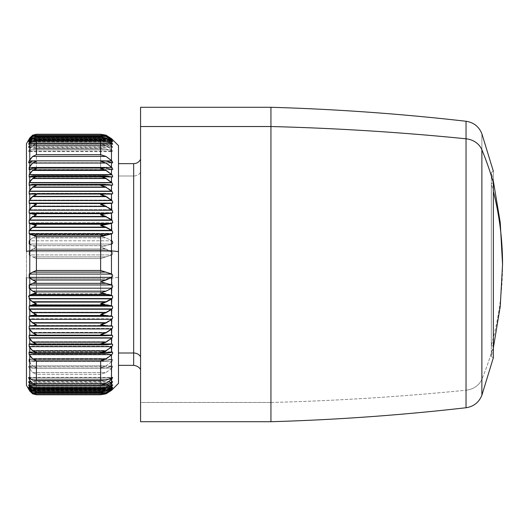 <?xml version="1.0" encoding="UTF-8"?>
<svg xmlns="http://www.w3.org/2000/svg" width="529" height="529" viewBox="0 0 529 529"><rect width="100%" height="100%" fill="white"/><g stroke="black" fill="none" stroke-linecap="round" stroke-linejoin="round"><path stroke-width="0.4" stroke-dasharray="2.65 1.98" d="M502.55 264.5A382.308 335.512 0 0 1 491.309 345.265L491.309 183.735A382.308 335.512 0 0 1 493.352 191.346A382.308 335.512 180 0 0 491.309 183.735L491.309 345.265A382.308 335.512 180 0 0 502.55 264.5M493.352 171.29L493.352 346.303L491.309 345.265L491.309 172.467L491.309 183.735L493.352 182.697L491.309 183.735L491.309 356.533L491.309 345.265L493.352 346.303L493.352 357.71L493.352 346.303A383.459 336.517 0 0 1 481.879 379.227L481.879 395.229L481.879 379.227A383.459 336.517 180 0 0 493.352 346.303L493.352 171.29L491.309 172.467L493.352 181.143M481.879 133.771L481.879 379.227L481.879 133.771M466.036 121.26L466.036 390.204A19.176 16.829 180 0 0 481.879 379.227A19.176 16.829 0 0 1 466.036 390.204L466.036 407.74L466.036 390.204C401.207 396.724 336.173 400.81 270.941 402.47L270.941 421.719L270.941 402.47C336.173 400.81 401.207 396.724 466.036 390.204L466.036 121.26M270.941 107.281L270.941 402.47L270.941 107.281M140.562 107.281L140.562 402.47L270.941 402.47L140.562 402.47L140.562 421.719M140.562 402.47L140.562 126.53M140.562 356.804L140.562 172.196A7.67 6.732 180 0 1 133.665 175.998L133.665 163.653L133.665 175.998L118.483 175.998L118.483 353.002L118.483 175.998L133.665 175.998L133.665 365.347L133.665 175.998A7.67 6.732 0 0 0 140.562 172.196L140.562 356.804M36.415 367.761L33.995 368.158L104.068 368.158L100.622 367.761L106.005 365.956L32.672 365.956L36.415 367.761L32.672 365.956L29.769 362.682L29.769 366.69L32.672 367.999L36.415 367.761M112.327 366.075L111.804 366.233C112.981 365.909 112.981 366.537 111.804 368.111L111.467 385.529L111.467 368.501L106.005 372.568L100.622 374.301L100.622 388.755L106.005 388.326L111.804 385.264L29.201 385.264L29.769 386.051L29.201 385.264L111.804 385.264L106.005 388.326L32.672 388.326L29.769 386.051L29.769 369.268L29.769 386.051L32.672 388.326L35.251 388.848L32.672 388.326L106.005 388.326L102.262 388.848L36.415 388.755L36.415 374.301L36.415 388.755L100.622 388.755L100.622 374.301L36.415 374.301L32.672 372.568L36.415 374.301L100.622 374.301L106.005 372.568L32.672 372.568L29.201 368.111L32.672 372.568L106.005 372.568L111.804 368.111L29.201 368.111C28.506 366.518 28.506 365.889 29.201 366.233C28.506 365.889 28.506 366.518 29.201 368.111L111.804 368.111C112.981 366.537 112.981 365.909 111.804 366.233L106.005 367.999L32.672 367.999L29.201 366.233L111.804 366.233L28.864 366.075L112.379 366.075M118.483 383.373L118.483 277.388L111.467 278.148L111.467 295.03L111.804 295.142C112.981 295.896 112.981 296.948 111.804 298.303L111.467 298.581L111.467 305.557L111.804 305.636C112.981 306.265 112.981 307.289 111.804 308.711L111.467 309.015L111.467 315.773L111.804 315.82C112.981 316.316 112.981 317.307 111.804 318.782L111.467 319.106L111.467 325.599L111.804 325.613C112.981 325.976 112.981 326.915 111.804 328.443L111.467 328.787L111.467 334.956L111.804 334.936C112.981 335.161 112.981 336.054 111.804 337.614L111.467 337.971L111.467 343.784L111.804 343.724C112.981 343.817 112.981 344.65 111.804 346.231L111.467 346.601L111.467 352.003L111.804 351.911C112.981 351.864 112.981 352.631 111.804 354.232L111.467 354.609L111.467 359.555L111.804 359.436C112.981 359.244 112.981 359.945 111.804 361.538L111.467 361.929L111.467 366.385L111.804 366.233M111.804 385.264C112.981 384.418 112.981 384.702 111.804 386.117L111.467 386.487L111.467 388.088L111.804 387.797C112.981 386.838 112.981 387.03 111.804 388.372L111.467 388.736L111.467 389.701L111.804 389.39L111.467 390.369L111.804 390.032C112.981 388.875 112.981 388.875 111.804 390.045L111.467 390.369L111.804 389.681C112.981 388.425 112.981 388.326 111.804 389.39L111.467 389.701L111.804 388.372C112.981 387.03 112.981 386.838 111.804 387.797L111.467 388.088L111.804 386.117C112.981 384.702 112.981 384.418 111.804 385.264L112.644 384.742M111.804 389.721L29.201 389.443L111.804 389.443M111.804 388.458C112.981 387.122 112.981 386.937 111.804 387.902L29.201 387.902L111.804 387.902M111.804 386.249C112.981 384.848 112.981 384.57 111.804 385.416L29.201 385.416L111.804 385.416M111.804 383.122L112.611 381.588L28.731 381.588M111.804 379.081C112.981 377.567 112.981 377.111 111.804 377.706L29.201 377.706L111.804 377.706M111.804 354.622C112.981 353.028 112.981 352.254 111.804 352.314L29.201 352.314L111.804 352.314M111.467 361.929L106.005 365.956L100.622 367.761L106.005 367.999L111.467 366.385L111.804 361.538L29.201 361.538L32.672 365.956L106.005 365.956L111.467 361.929M29.201 366.233L29.769 366.69L29.769 362.682L29.201 361.538L111.804 361.538C112.981 359.945 112.981 359.244 111.804 359.436L28.93 359.336L112.274 359.336M112.227 359.336L106.005 360.838L32.672 360.838L29.201 359.436L111.804 359.436M36.415 360.428L33.691 360.937L104.504 360.937L100.622 360.428L106.005 358.569L32.672 358.569L36.415 360.428L32.672 358.569L29.769 355.349L29.769 359.799L32.672 360.838L36.415 360.428M106.005 358.569L111.804 354.232L29.201 354.232L32.672 358.569L106.005 358.569L100.622 360.428L106.005 360.838L111.467 359.555L111.467 354.609L106.005 358.569M106.005 388.491L32.672 388.491L106.005 388.491M106.005 391.248L32.672 391.248L106.005 391.248M106.005 393.034L32.672 393.034L106.005 393.034M29.201 387.797C28.506 386.818 28.506 387.01 29.201 388.372C28.506 387.01 28.506 386.818 29.201 387.797L29.769 388.656L29.201 386.117L111.804 386.117L29.201 386.117C28.506 384.682 28.506 384.398 29.201 385.264C28.506 384.398 28.506 384.682 29.201 386.117L32.672 390.395L36.415 391.724L35.582 391.771L32.672 391.129L106.005 391.129L101.799 391.771L100.622 391.724L106.005 390.395L32.672 390.395L29.769 387.221L29.769 388.656L32.672 391.129L36.415 391.724L32.672 390.395L106.005 390.395L111.467 386.487L106.005 390.395L100.622 391.724L106.005 391.129L111.467 388.088L106.005 391.129L32.672 391.129L29.201 387.797L111.804 387.797L29.201 387.797C28.506 386.818 28.506 387.01 29.201 388.372L111.804 388.372C112.981 387.03 112.981 386.838 111.804 387.797M36.415 393.721L32.672 392.968L36.415 393.721L32.672 392.525L35.906 393.741L101.337 393.741L106.005 392.525L32.672 392.525L29.769 389.443L29.769 390.316L32.672 392.968L106.005 392.968L101.337 393.741M36.415 394.74L32.672 393.675L36.415 394.74L100.867 394.74L106.005 393.675L32.672 393.675L29.769 390.719L32.672 393.834L106.005 393.834L100.622 394.74L106.005 393.834L32.672 393.847L36.415 394.74L32.672 393.834L29.201 390.032L111.804 390.045C112.981 388.875 112.981 388.875 111.804 390.032L29.201 390.045C28.506 388.848 28.506 388.848 29.201 390.045C28.506 388.848 28.506 388.848 29.201 390.032L32.672 393.675L106.005 393.675L111.467 390.032L106.005 393.675L100.622 394.74M34.676 393.708L103.082 393.708L34.676 393.708M106.005 380.172L32.672 380.172L106.005 380.172M106.005 353.359L32.672 353.359L106.005 353.359M106.005 344.822L32.672 344.822L106.005 344.822M33.076 335.677L105.41 335.677M28.672 296.729L29.769 299.136L32.672 301.537L36.415 303.428L32.672 304.73L106.005 304.73L100.622 303.428L106.005 301.537L32.672 301.537L29.769 299.136L29.769 305.405L36.415 303.428L32.672 301.537L106.005 301.537L111.804 298.303C112.981 296.948 112.981 295.896 111.804 295.142L111.467 295.03L111.467 278.148A15.341 1.66 0 0 1 100.622 278.638L100.622 258.522L36.415 258.522L36.415 278.638A7.67 0.833 0 0 1 29.769 278.221L29.769 294.812L36.415 292.431L36.415 278.638L100.622 278.638L36.415 278.638L36.415 292.431L32.672 293.859L106.005 293.859L100.622 292.431L36.415 292.431L100.622 292.431L100.622 278.638L100.622 292.431L111.467 295.03L106.005 293.859L32.672 293.859L29.201 295.142L111.804 295.142L29.201 295.142L29.769 294.812L29.769 278.221A7.67 0.833 180 0 0 36.415 278.638L36.415 258.522L100.622 258.522L106.005 256.896L32.672 256.896L36.415 258.522L29.769 255.421L29.769 278.221L26.45 277.593L26.45 144.424L26.45 251.407M32.672 312.196L36.415 314.127L32.672 315.297L106.005 315.297L100.622 314.127L106.005 312.196L32.672 312.196L29.769 309.61L29.769 315.687L36.415 314.127L32.672 312.196L106.005 312.196L111.804 308.711C112.981 307.289 112.981 306.265 111.804 305.636L111.467 305.557L111.467 298.581L106.005 301.537L100.622 303.428L111.467 305.557L106.005 304.73L32.672 304.73L29.201 305.636L111.804 305.636L29.201 305.636L29.201 308.711L111.804 308.711L29.201 308.711L32.672 312.196M36.415 352.367L32.672 350.462L29.769 347.328L29.769 352.182L32.672 352.942L36.415 352.367L33.4 352.995L104.927 352.995L100.622 352.367L106.005 350.462L32.672 350.462L36.415 352.367M36.415 343.638L32.672 341.708L29.769 338.672L29.769 343.89L32.672 344.372L36.415 343.638L32.672 344.372L106.005 344.372L100.622 343.638L106.005 341.708L32.672 341.708L36.415 343.638M36.415 334.308L32.672 332.364L29.769 329.455L29.769 335.002L32.672 335.194L36.415 334.308L32.672 335.194L111.804 334.936L106.005 335.194L100.622 334.308L106.005 332.364L32.672 332.364L36.415 334.308M105.344 344.392L32.672 344.372L29.201 343.724L111.467 343.784L111.804 337.614L29.201 337.614L29.201 334.936L29.201 337.614L111.804 337.614C112.981 336.054 112.981 335.161 111.804 334.936L29.201 334.936L29.769 335.002L29.769 329.455L29.201 328.443L32.672 332.364L106.005 332.364L111.467 328.787L106.005 332.364L100.622 334.308L106.005 335.194L111.467 334.956L111.804 328.443L29.201 328.443L29.201 325.613L29.201 328.443L111.804 328.443C112.981 326.915 112.981 325.976 111.804 325.613L29.201 325.613L32.672 325.48L36.415 324.442L32.672 322.498L29.769 319.747L29.769 325.573L29.201 325.613L111.804 325.613L111.467 325.599L111.804 318.782C112.981 317.307 112.981 316.316 111.804 315.82L111.467 315.773L111.467 309.015L106.005 312.196L100.622 314.127L106.005 315.297L111.467 315.773L106.005 315.297L32.672 315.297L29.201 315.82L111.804 315.82L29.201 315.82L29.201 318.782L111.804 318.782L29.201 318.782L32.672 322.498L36.415 324.442L32.672 325.48L106.005 325.48L100.622 324.442L106.005 322.498L32.672 322.498L106.005 322.498L111.467 319.106L106.005 322.498L100.622 324.442L106.005 325.48L111.467 325.599L29.769 325.573L29.769 319.747L29.201 318.782L29.201 315.82L29.769 315.687L29.769 309.61L29.201 308.711L29.201 305.636L29.769 305.405L29.769 299.136L29.201 298.303L111.804 298.303L29.201 298.303L29.201 295.142M32.672 184.628L106.005 184.628L32.672 184.628M32.672 176.058L106.005 176.058L32.672 176.058M32.672 168.162L106.005 168.162L32.672 168.162M32.672 161.001L106.005 161.001L32.672 161.001M36.415 143.934L32.672 145.488L106.005 145.488L100.622 143.934L102.699 143.789L106.005 144.212L32.672 144.212L34.947 143.789L36.415 143.934L32.672 144.212L29.769 146.275L29.769 148.768L32.672 145.488L36.415 143.934M36.415 140.073L32.672 141.514L106.005 141.514L100.622 140.073L102.242 139.98L106.005 140.509L32.672 140.509L35.271 139.98L32.672 140.509L29.769 142.79L29.769 144.748L32.672 141.514L36.415 140.073M36.415 137.15L32.672 138.472L106.005 138.472L100.622 137.15L101.78 137.104L106.005 137.752L32.672 137.752L35.595 137.104L32.672 137.752L29.769 140.231L29.769 141.64L32.672 138.472L36.415 137.15M36.415 135.199L32.672 136.396L106.005 136.396L101.317 135.186L106.005 135.966L32.672 135.966L36.415 135.199L32.672 135.966L29.769 138.624L29.769 139.464L32.672 136.396L35.926 135.186L101.317 135.186M36.415 247.195L32.672 248.987L106.005 248.987L100.622 247.195L106.005 245.661L32.672 245.661L36.415 247.195L29.769 244.458L29.769 250.964L36.415 247.195M36.415 236L32.672 237.845L106.005 237.845L100.622 236L106.005 234.578L32.672 234.578L36.415 236L29.769 233.639L29.769 240.047L32.672 237.845L36.415 236M36.415 225.017L32.672 226.915L106.005 226.915L100.622 225.017L106.005 223.721L32.672 223.721L36.415 225.017L29.769 223.066L29.769 229.322L32.672 226.915L36.415 225.017M36.415 214.338L32.672 216.262L106.005 216.262L100.622 214.338L106.005 213.174L32.672 213.174L36.415 214.338L29.769 212.797L29.769 218.861L32.672 216.262L36.415 214.338M32.672 140.674L106.005 140.674L32.672 140.674M32.672 137.871L106.005 137.871L32.672 137.871M32.672 136.032L106.005 136.032L32.672 136.032M32.672 135.166L106.005 135.166L32.672 135.166M102.705 135.325L34.934 135.325L102.705 135.325M36.415 134.234L32.672 135.292L106.005 135.292L100.622 134.234L106.005 135.292L32.672 135.292L36.276 134.234M105.959 135.153L32.705 135.153L105.959 135.153M111.804 141.098C112.981 142.063 112.981 141.878 111.804 140.542C112.981 141.878 112.981 142.063 111.804 141.098L29.201 141.098C28.506 142.083 28.506 141.898 29.201 140.542C28.506 141.898 28.506 142.083 29.201 141.098L111.804 141.098C112.981 142.063 112.981 141.878 111.804 140.542L29.201 140.542L111.804 140.542L106.005 136.396L32.672 136.396L29.201 140.542C28.506 141.898 28.506 142.083 29.201 141.098L32.672 137.752L106.005 137.752L111.467 140.807L111.467 142.374L111.467 140.807L106.005 137.752L100.622 137.15L106.005 138.472L111.804 142.751C112.981 144.153 112.981 144.43 111.804 143.584L112.664 144.113L28.705 144.113L29.201 143.584L111.804 143.584C112.981 144.43 112.981 144.153 111.804 142.751L29.201 142.751L111.804 142.751L106.005 138.472L32.672 138.472L29.201 142.751C28.506 144.172 28.506 144.457 29.201 143.584L32.672 140.509L106.005 140.509L111.467 143.319L111.467 145.501L111.467 143.319L106.005 140.509L100.622 140.073L106.005 141.514L111.804 145.878L106.005 141.514L32.672 141.514L29.201 145.878L111.804 145.878L112.611 147.412L28.731 147.412L32.672 144.212L106.005 144.212L111.467 146.751L111.467 149.528L111.467 146.751L106.005 144.212L100.622 143.934L106.005 145.488L111.804 149.919C112.981 151.433 112.981 151.889 111.804 151.294L111.467 151.076L111.467 174.001L111.804 174.378C112.981 175.972 112.981 176.746 111.804 176.686L29.201 176.686L32.672 175.641L29.769 176.415L29.769 181.249L32.672 178.108L36.415 176.203L32.672 175.641L106.005 175.641L33.413 175.582L36.415 176.203L32.672 178.108L106.005 178.108L100.622 176.203L104.907 175.582L112.161 176.739L28.989 176.739L29.201 174.378L29.201 176.686L111.804 176.686C112.981 176.746 112.981 175.972 111.804 174.378L29.201 174.378L29.769 173.254L29.201 174.378L111.804 174.378L106.005 170.04L111.467 174.001L111.467 151.076L106.005 148.828L100.622 148.722L100.622 168.182L106.005 170.04L32.672 170.04L29.769 173.254L29.769 150.653L29.201 151.294L111.804 151.294L28.764 151.611L112.551 151.611L111.804 149.919L29.201 149.919L111.804 149.919L106.005 145.488L32.672 145.488L29.201 149.919C28.506 151.453 28.506 151.909 29.201 151.294L32.672 148.828L34.63 148.504L106.005 148.828L32.672 148.828L29.769 150.653L29.769 173.254L32.672 170.04L106.005 170.04L100.622 168.182L100.622 148.722L36.415 148.722L36.415 168.182L100.622 168.182L36.415 168.182L32.672 170.04L36.415 168.182L36.415 148.722L32.672 148.828L106.005 148.828L112.518 151.611M32.672 184.178L106.005 184.178L112.036 184.859L29.062 184.859L111.804 184.839C112.981 184.76 112.981 183.927 111.804 182.34L29.201 182.34L111.804 182.34L106.005 178.108L111.467 181.969L111.467 176.593L106.005 175.641L100.622 176.203L106.005 178.108L32.672 178.108L29.201 182.34L29.201 184.839L32.672 184.178L29.769 184.667L29.769 189.865L32.672 186.83L36.415 184.899L32.672 184.178L105.324 184.152L32.672 184.178L36.415 184.899L32.672 186.83L106.005 186.83L100.622 184.899L105.324 184.152M32.672 193.323L106.005 193.323L32.672 193.323L36.415 194.203L32.672 196.147L106.005 196.147L100.622 194.203L106.005 193.323L111.903 193.607L29.201 193.601L111.804 193.601C112.981 193.383 112.981 192.49 111.804 190.929L111.467 184.78L106.005 184.178L100.622 184.899L106.005 186.83L111.467 190.572L106.005 186.83L32.672 186.83L29.201 190.929L111.804 190.929L29.201 190.929L29.201 193.601L29.769 193.528L29.769 199.056L32.672 196.147L36.415 194.203L32.672 193.323L29.769 193.528L106.005 193.323L100.622 194.203L106.005 196.147L111.467 199.731L111.467 193.574L106.005 193.323M36.415 204.042L32.672 205.979L106.005 205.979L100.622 204.042L106.005 203.01L32.672 203.01L36.415 204.042L32.672 203.01L29.769 202.931L29.769 208.75L32.672 205.979L36.415 204.042M106.005 384.788L32.672 384.788L106.005 384.788M111.804 351.911L106.005 352.942L32.672 352.942L29.201 351.911L111.804 351.911L29.201 351.911L29.201 354.232L111.804 354.232C112.981 352.631 112.981 351.864 111.804 351.911M29.075 351.871L112.155 351.864M111.467 346.601L106.005 350.462L100.622 352.367L106.005 352.942L111.467 352.003L111.804 346.231C112.981 344.65 112.981 343.817 111.804 343.724L29.201 343.724L29.201 346.231L111.804 346.231L29.201 346.231L32.672 350.462L106.005 350.462L111.467 346.601M29.201 361.538L29.201 359.436L29.769 359.799L29.769 355.349L29.201 354.232L29.201 351.911L29.769 352.182L29.769 347.328L29.201 346.231L29.201 343.724L29.769 343.89L29.769 338.672L29.201 337.614L32.672 341.708L106.005 341.708L111.467 337.971L106.005 341.708L100.622 343.638L106.005 344.372L111.467 343.784L106.005 344.372L32.672 344.372M29.082 343.705L112.029 343.705M106.005 335.194L32.672 335.194M30.583 379.081L109.298 379.081L30.583 379.081M30.113 383.122L110.125 383.122L30.113 383.122M29.201 382.011L111.804 382.011L29.201 382.011C28.506 381.264 28.506 381.634 29.201 383.122M29.803 386.249L110.706 386.249L29.803 386.249M29.571 388.458L111.156 388.458L29.571 388.458M29.366 389.721L111.507 389.721L29.366 389.721M28.672 388.709L112.723 388.67M29.088 295.222L28.678 296.214M29.201 385.264L28.705 384.742L112.664 384.742M111.804 388.372L29.201 388.372L32.672 392.525L106.005 392.525L111.467 388.736L106.005 392.525L100.622 393.721L106.005 392.968L111.467 389.701L106.005 392.968L32.672 392.968L29.201 389.39L111.804 389.39L29.201 389.39C28.506 388.306 28.506 388.398 29.201 389.681L111.804 389.681C112.981 388.425 112.981 388.326 111.804 389.39M29.201 389.39C28.506 388.306 28.506 388.398 29.201 389.681L29.769 390.719L29.201 388.372M111.804 389.681L29.201 389.681M106.005 393.834L111.467 390.369L106.005 393.834L32.672 393.834L106.005 393.847M29.201 344.161L111.804 344.161L29.201 344.161M29.201 335.399L111.804 335.399L29.201 335.399M29.201 139.279C28.506 140.555 28.506 140.648 29.201 139.557L29.769 137.97L32.672 135.292L29.201 139.279L111.804 139.279L106.005 135.292L111.467 138.624L111.804 139.279L29.201 139.279C28.506 140.555 28.506 140.648 29.201 139.557L111.804 139.557C112.981 140.621 112.981 140.529 111.804 139.279L111.804 139.557C112.981 140.621 112.981 140.529 111.804 139.279M29.201 385.416C28.506 384.543 28.506 384.828 29.201 386.249M26.45 143.709L26.45 385.291M111.804 185.276L29.201 185.276L111.804 185.276M111.804 177.089L29.201 177.089L111.804 177.089M111.804 169.564L29.201 169.564L111.804 169.564M33.267 160.889L105.112 160.889L33.267 160.889M111.804 162.767L29.201 162.767L111.804 162.767M29.201 151.294C28.506 151.909 28.506 151.453 29.201 149.919L29.769 148.768L29.769 146.275L29.201 146.989C28.506 147.736 28.506 147.366 29.201 145.878L111.804 145.878C112.981 147.346 112.981 147.717 111.804 146.989L29.201 146.989L111.804 146.989L112.591 147.412M111.804 143.584L29.201 143.584C28.506 144.457 28.506 144.172 29.201 142.751L29.769 141.64L29.769 140.231L29.201 141.098M111.804 139.557L106.005 135.966L100.622 135.199L106.005 136.396L111.467 140.178L111.467 139.239L29.201 139.557L32.672 135.966L106.005 135.966L111.467 139.239L111.804 140.542M26.45 277.593L29.769 278.221L29.769 255.421L29.201 254.905L29.201 251.652L29.769 250.964L29.769 244.458L29.201 244.034L111.804 244.034L29.201 244.034L32.672 245.661L106.005 245.661L111.467 244.173L111.467 251.42L111.467 244.173L100.622 247.195L111.804 251.652C112.981 252.842 112.981 253.927 111.804 254.905L100.622 258.522L100.622 278.638A15.341 1.66 180 0 0 111.467 278.148L111.467 255.077L111.804 254.905C112.981 253.927 112.981 252.842 111.804 251.652L106.005 248.987L32.672 248.987L29.201 251.652L111.804 251.652L29.201 251.652L29.201 254.905L111.804 254.905L29.201 254.905L32.672 256.896L106.005 256.896L111.467 255.077L111.467 278.148L118.483 277.388L118.483 365.347L118.483 163.653L118.483 365.347M111.804 176.686L111.467 176.593L111.804 182.34C112.981 183.927 112.981 184.76 111.804 184.839L111.467 184.78L111.804 190.929C112.981 192.49 112.981 193.383 111.804 193.601L111.467 193.574L111.804 200.074C112.981 201.602 112.981 202.547 111.804 202.898L111.467 202.911L111.804 209.709C112.981 211.19 112.981 212.182 111.804 212.671L111.467 212.711L111.804 219.766C112.981 221.188 112.981 222.213 111.804 222.835L111.467 222.914L111.804 230.161C112.981 231.517 112.981 232.568 111.804 233.315L111.467 233.428L111.804 240.814L106.005 237.845L32.672 237.845L29.201 240.814L111.804 240.814L29.201 240.814L29.769 240.047L29.769 233.639L32.672 234.578L106.005 234.578L100.622 236L106.005 237.845L111.467 240.556L111.467 233.428L106.005 234.578L111.804 233.315C112.981 232.568 112.981 231.517 111.804 230.161L106.005 226.915L32.672 226.915L29.201 230.161L111.804 230.161L29.201 230.161L29.201 233.315L111.804 233.315L29.201 233.315L29.769 233.639L29.201 233.315L29.201 230.161L29.769 229.322L29.769 223.066L32.672 223.721L106.005 223.721L100.622 225.017L106.005 226.915L111.467 229.877L111.467 222.914L106.005 223.721L111.804 222.835C112.981 222.213 112.981 221.188 111.804 219.766L106.005 216.262L32.672 216.262L29.201 219.766L111.804 219.766L29.201 219.766L29.201 222.835L111.804 222.835L29.201 222.835L29.769 223.066L29.201 222.835L29.201 219.766L29.769 218.861L29.769 212.797L32.672 213.174L106.005 213.174L100.622 214.338L106.005 216.262L111.467 219.462L111.467 212.711L106.005 213.174L111.804 212.671C112.981 212.182 112.981 211.19 111.804 209.709L106.005 205.979L32.672 205.979L29.201 209.709L111.804 209.709L29.201 209.709L29.201 212.671L111.804 212.671L29.201 212.671L29.769 212.797L29.201 212.671L29.201 209.709L29.769 208.75L29.769 202.931L106.005 203.01L100.622 204.042L106.005 205.979L111.467 209.385L111.467 202.911L106.005 203.01L111.804 202.898C112.981 202.547 112.981 201.602 111.804 200.074L106.005 196.147L32.672 196.147L29.201 200.074L111.804 200.074L29.201 200.074L29.201 202.898L111.804 202.898L29.201 202.898L29.769 202.931L29.201 202.898L29.201 200.074L29.769 199.056L29.769 193.528L29.201 193.601L29.201 190.929L29.769 189.865L29.769 184.667L29.201 184.839L29.769 176.415L29.201 176.686M111.467 244.173L111.804 244.034L111.467 244.173M29.201 143.736L111.804 143.736L29.201 143.736C28.506 144.602 28.506 144.318 29.201 142.883M29.816 142.883L110.68 142.883L29.816 142.883M29.201 141.203L111.804 141.203L29.201 141.203C28.506 142.182 28.506 141.99 29.201 140.628M29.578 140.628L111.136 140.628L29.578 140.628M29.201 139.61L111.804 139.61L29.201 139.319M29.379 139.319L111.493 139.319L29.379 139.319M29.201 138.968L111.804 138.968L29.201 138.955C28.506 140.152 28.506 140.152 29.201 138.968C28.506 140.152 28.506 140.152 29.201 138.968M28.817 139.623L112.73 139.874M111.804 184.839L29.201 184.839M111.804 193.601L29.201 193.601M118.483 251.612L118.483 145.627M29.201 145.878L29.769 144.748L29.769 142.79L29.201 143.584M29.201 140.542L29.769 139.464L29.769 138.624L29.201 139.557M29.201 244.034L29.201 240.814M111.804 194.064L29.201 194.064L111.804 194.064M111.804 240.814C112.981 242.09 112.981 243.168 111.804 244.034M111.804 139.61C112.981 140.674 112.981 140.575 111.804 139.319M111.804 138.968C112.981 140.125 112.981 140.125 111.804 138.955M105.456 193.806L33.049 193.806M493.352 347.857L491.309 356.533L493.352 357.71M33.995 368.158L104.068 368.158M35.251 388.848L102.262 388.848M33.691 360.937L104.504 360.937M35.582 391.771L101.799 391.771M102.699 143.789L34.947 143.789M102.242 139.98L35.271 139.98M101.78 137.104L35.595 137.104M34.63 148.504L103.155 148.504M33.413 175.588L104.907 175.588M33.4 352.988L104.927 352.988M29.141 334.93L111.897 334.93M28.764 377.389L112.551 377.389M28.705 384.887L112.664 384.887M28.685 387.254L112.703 387.254M28.685 387.155L112.697 387.155M28.672 388.617L112.723 388.617M28.665 389.126L112.73 389.126M28.989 352.261L112.161 352.261M29.062 344.141L112.036 344.141M29.141 335.393L111.903 335.393M29.069 185.295L112.029 185.295M28.996 177.136L112.155 177.136M28.93 169.664L112.274 169.664M28.864 162.925L112.379 162.925M28.685 141.746L112.703 141.746M28.672 140.33L112.723 140.33M28.705 144.258L112.664 144.258M28.685 141.845L112.697 141.845M28.672 140.383L112.723 140.383M111.897 194.07L29.141 194.07"/><path stroke-width="0.79" d="M493.352 191.346A382.308 335.512 0 0 1 502.55 264.5A382.308 335.512 180 0 0 493.352 191.346M493.352 182.697L493.352 357.71L493.352 182.697A383.459 336.517 180 0 0 481.879 149.773A383.459 336.517 0 0 1 493.352 182.697M493.352 171.29L481.879 133.771C478.963 126.61 473.686 122.437 466.036 121.26C401.207 113.834 336.173 109.172 270.941 107.281L140.562 107.281L140.562 126.53L270.941 126.53L270.941 107.281L270.941 126.53C336.173 128.19 401.207 132.276 466.036 138.796C401.207 132.276 336.173 128.19 270.941 126.53L140.562 126.53L140.562 421.719L270.941 421.719L270.941 126.53L270.941 421.719C336.173 419.828 401.207 415.166 466.036 407.74L466.036 138.796L466.036 407.74C473.686 406.563 478.963 402.39 481.879 395.229L481.879 149.773A19.176 16.829 180 0 0 466.036 138.796L466.036 121.26L466.036 138.796A19.176 16.829 0 0 1 481.879 149.773L481.879 395.229L493.352 357.71M140.562 126.53L140.562 402.47M100.622 394.766L106.005 393.847L100.622 394.766L106.005 393.708L111.804 390.045C112.981 388.875 112.981 388.875 111.804 390.032C112.981 388.875 112.981 388.875 111.804 390.045L106.005 393.708L103.082 393.708L106.005 393.708L100.622 394.766L36.256 394.766L32.672 393.708L29.201 390.045C28.506 388.848 28.506 388.848 29.201 390.045L32.672 393.847L36.415 394.766L32.672 393.847L29.769 391.03L29.201 389.721C28.506 388.445 28.506 388.352 29.201 389.443L32.672 393.034L36.415 393.801L32.672 393.034L29.769 390.376L29.201 388.458C28.506 387.102 28.506 386.917 29.201 387.902L32.672 391.248L36.415 391.85L32.672 391.248L29.769 388.769L29.201 386.249C28.506 384.828 28.506 384.543 29.201 385.416L32.672 388.491L36.415 388.927L32.672 388.491L29.769 386.21L29.769 384.252L29.201 383.122C28.506 381.634 28.506 381.264 29.201 382.011L32.672 384.788L36.415 385.066L32.672 383.512L29.769 380.232L32.672 383.512L36.415 385.066L32.672 384.788L29.769 382.725L29.769 380.232L29.201 379.081C28.506 377.547 28.506 377.091 29.201 377.706L32.672 380.172L36.415 380.278L32.672 380.172L29.769 378.347L29.769 355.746L29.201 354.622L29.201 352.314L32.672 353.359L29.769 352.585L29.769 347.751L32.672 350.892L36.415 352.797L33.413 353.418L36.415 352.797L32.672 350.892L106.005 350.892L100.622 352.797L104.907 353.418L112.161 352.261L111.467 352.407L111.804 346.66C112.981 345.073 112.981 344.24 111.804 344.161L111.467 344.22L111.804 338.071C112.981 336.51 112.981 335.617 111.804 335.399L111.467 335.426L111.804 328.926C112.981 327.398 112.981 326.453 111.804 326.102L111.467 326.089L111.804 319.291C112.981 317.81 112.981 316.818 111.804 316.329L111.467 316.289L111.804 309.234C112.981 307.812 112.981 306.787 111.804 306.165L111.467 306.086L111.804 298.839C112.981 297.483 112.981 296.432 111.804 295.685L111.467 295.572L111.804 288.186C112.981 286.91 112.981 285.832 111.804 284.966L111.467 284.827L111.804 277.348C112.981 276.158 112.981 275.073 111.804 274.095L111.467 273.923L111.467 250.852L118.483 251.612L118.483 383.373L112.71 389.146M111.804 389.443L111.467 389.761L111.804 388.458C112.981 387.122 112.981 386.937 111.804 387.902L111.467 388.193L111.804 386.249L106.005 390.528L100.622 391.85L101.78 391.896L106.005 391.248L100.622 391.85L106.005 390.528L32.672 390.528L106.005 390.528L111.467 386.626L111.467 388.193L106.005 391.248L111.804 387.902C112.981 386.937 112.981 387.122 111.804 388.458L106.005 392.604L101.317 393.814L106.005 393.034L100.622 393.801L106.005 392.604L32.672 392.604L106.005 392.604L111.467 388.822L111.467 389.761L106.005 393.034L111.804 389.443C112.981 388.379 112.981 388.471 111.804 389.721L111.804 389.721C112.981 388.471 112.981 388.379 111.804 389.443M111.804 386.249L110.706 386.249L111.804 386.249C112.981 384.848 112.981 384.57 111.804 385.416L111.467 385.681L111.804 383.122L106.005 387.486L100.622 388.927L102.242 389.02L106.005 388.491L100.622 388.927L106.005 387.486L32.672 387.486L106.005 387.486L111.467 383.499L111.467 385.681L106.005 388.491L112.664 384.887M112.611 381.588L111.467 382.249L111.804 379.081L106.005 383.512L100.622 385.066L102.699 385.211L106.005 384.788L100.622 385.066L106.005 383.512L32.672 383.512L106.005 383.512L111.467 379.472L111.467 382.249L106.005 384.788L112.611 381.588L111.804 383.122L110.125 383.122L111.804 383.122M111.804 377.706L111.467 377.924L111.467 354.999L111.804 354.622L111.467 354.999L111.467 377.924L112.551 377.389L111.804 379.081L109.298 379.081L111.804 379.081M29.201 359.436L29.201 361.538M36.415 388.927L32.672 387.486L36.415 388.927M36.415 391.85L32.672 390.528L36.415 391.85M36.415 393.801L32.672 392.604L35.926 393.814L101.317 393.814M29.201 389.721C28.506 388.445 28.506 388.352 29.201 389.443L29.769 390.752L32.672 393.708L34.676 393.708L32.672 393.708L36.415 394.766M36.415 380.278L106.005 380.172L111.467 377.924L106.005 380.172L36.415 380.278L36.415 360.818L100.622 360.818L100.622 380.278L100.622 360.818L36.415 360.818L32.672 358.96L106.005 358.96L100.622 360.818L106.005 358.96L111.467 354.999L106.005 358.96L32.672 358.96L36.415 360.818L36.415 380.278M32.672 344.822L29.769 344.333L32.672 344.822L36.415 344.101L33.129 344.848L105.324 344.848L112.016 344.141M111.804 344.161C112.981 344.24 112.981 345.073 111.804 346.66L29.201 346.66L111.804 346.66L106.005 350.892L111.467 347.031L111.467 352.407L106.005 353.359L100.622 352.797L106.005 350.892L32.672 350.892L29.201 346.66L29.201 344.161L29.769 344.333L29.769 339.135L32.672 342.17L36.415 344.101L32.672 342.17L106.005 342.17L100.622 344.101L105.324 344.848M32.672 335.677L29.769 335.472L32.672 335.677L36.415 334.797L32.858 335.684L111.897 335.393M111.804 335.399C112.981 335.617 112.981 336.51 111.804 338.071L29.201 338.071L111.804 338.071L106.005 342.17L111.467 338.428L111.467 344.22L106.005 344.822L100.622 344.101L106.005 342.17L32.672 342.17L29.201 338.071L29.201 335.399L29.769 335.472L29.769 329.944L32.672 332.853L36.415 334.797L32.672 332.853L106.005 332.853L100.622 334.797L106.005 335.677L100.622 334.797L106.005 332.853L111.467 329.269L111.467 335.426L106.005 335.677M105.41 335.677L33.076 335.677M36.415 324.958L32.672 323.021L106.005 323.021L100.622 324.958L106.005 325.99L32.672 325.99L36.415 324.958L32.672 325.99L29.769 326.069L29.769 320.25L32.672 323.021L36.415 324.958M29.201 383.122L30.113 383.122L29.201 383.122L29.769 384.252L32.672 387.486L29.769 384.252L29.769 386.21L28.778 385.357M29.201 386.249L29.803 386.249L29.201 386.249L29.769 387.36L32.672 390.528L29.769 387.36L29.769 388.769L29.201 387.902C28.506 386.917 28.506 387.102 29.201 388.458L29.571 388.458L29.201 388.458C28.506 387.102 28.506 386.917 29.201 387.902M29.201 388.458L32.672 392.604L29.201 389.443M36.415 270.478L29.769 273.579L29.769 250.779A7.67 0.833 0 0 1 36.415 250.362L36.415 270.478L36.415 250.362L100.622 250.362L100.622 270.478L36.415 270.478L100.622 270.478L100.622 250.362L36.415 250.362L36.415 236.569L100.622 236.569L100.622 250.362A15.341 1.66 0 0 1 111.467 250.852L111.467 273.923L100.622 270.478L111.804 274.095C112.981 275.073 112.981 276.158 111.804 277.348L106.005 280.013L32.672 280.013L36.415 281.805L29.769 284.542L29.769 278.036L32.672 280.013L29.201 277.348L111.804 277.348L29.201 277.348L29.201 274.095L111.804 274.095L29.201 274.095L32.672 272.104L106.005 272.104L32.672 272.104L36.415 270.478M36.415 293L29.769 295.361L29.769 288.953L32.672 291.155L36.415 293L32.672 291.155L29.201 288.186L111.804 288.186L106.005 291.155L32.672 291.155L106.005 291.155L111.467 288.444L111.467 295.572L100.622 293L106.005 291.155L100.622 293L111.804 295.685C112.981 296.432 112.981 297.483 111.804 298.839L106.005 302.085L100.622 303.983L106.005 305.279L32.672 305.279L29.769 305.934L29.769 299.678L32.672 302.085L36.415 303.983L32.672 305.279L36.415 303.983L32.672 302.085L106.005 302.085L32.672 302.085L29.201 298.839L111.804 298.839L29.201 298.839L29.201 295.685L111.804 295.685L29.201 295.685L32.672 294.422L106.005 294.422L32.672 294.422L36.415 293M36.415 314.662L29.769 316.203L29.769 310.139L32.672 312.738L36.415 314.662L32.672 312.738L106.005 312.738L100.622 314.662L106.005 315.826L32.672 315.826L36.415 314.662M29.029 352.261L29.201 354.622L111.804 354.622L29.201 354.622L32.672 358.96L29.769 355.746L29.769 378.347L29.201 377.706C28.506 377.091 28.506 377.547 29.201 379.081L30.583 379.081L29.201 379.081L29.769 380.232L29.769 382.725L29.201 382.011M36.415 134.26L32.672 135.325L34.934 135.325L32.672 135.325L36.236 134.26L100.867 134.26L106.005 135.166L111.467 138.631L106.005 135.153L100.622 134.234L106.005 135.153L100.622 134.26L106.005 135.325L111.804 139.319C112.981 140.575 112.981 140.674 111.804 139.61L106.005 136.032L111.467 139.299L111.467 140.264L106.005 136.475L32.672 136.475L106.005 136.475L100.622 135.279L106.005 136.032L101.337 135.259L106.005 136.475L111.467 140.264L111.804 140.628L111.136 140.628L111.804 140.628C112.981 141.97 112.981 142.162 111.804 141.203L106.005 137.871L111.467 140.912L111.467 142.513L106.005 138.605L32.672 138.605L106.005 138.605L100.622 137.275L106.005 137.871L101.799 137.229L100.622 137.275L106.005 138.605L111.467 142.513L111.804 142.883L110.68 142.883L111.804 142.883C112.981 144.298 112.981 144.582 111.804 143.736L106.005 140.674L111.467 143.471L111.467 160.499L106.005 156.432L100.622 154.699L100.622 140.245L106.005 140.674L102.262 140.152L36.415 140.245L36.415 154.699L36.415 140.245L100.622 140.245L100.622 154.699L36.415 154.699L32.672 156.432L106.005 156.432L32.672 156.432L36.415 154.699L100.622 154.699L106.005 156.432L111.804 160.889L105.112 160.889L111.804 160.889C112.981 162.463 112.981 163.091 111.804 162.767L106.005 161.001L111.467 162.615L111.467 167.071L106.005 163.044L32.672 163.044L106.005 163.044L100.622 161.239L106.005 161.001L104.068 160.842L100.622 161.239L106.005 163.044L111.804 167.462L29.201 167.462L29.201 169.564L32.672 168.162L36.415 168.572L33.691 168.063L29.769 169.201L29.769 173.651L29.201 174.768L32.672 170.431L36.415 168.572L32.672 170.431L29.769 173.651L29.769 169.201L29.201 169.564L29.201 167.462L111.804 167.462C112.981 169.055 112.981 169.756 111.804 169.564L106.005 168.162L111.467 169.445L111.467 174.391L106.005 170.431L32.672 170.431L106.005 170.431L100.622 168.572L104.504 168.063L100.622 168.572L106.005 170.431L111.804 174.768L29.201 174.768L29.201 177.089L32.672 176.058L36.415 176.633L33.4 176.005L29.769 176.818L29.769 181.672L29.201 182.769L32.672 178.537L36.415 176.633L32.672 178.537L29.769 181.672L29.769 176.818L29.201 177.089L29.201 174.768L111.804 174.768C112.981 176.369 112.981 177.136 111.804 177.089L106.005 176.058L111.467 176.997L111.467 182.399L106.005 178.537L32.672 178.537L106.005 178.537L100.622 176.633L106.005 176.058L100.622 176.633L106.005 178.537L111.804 182.769L29.201 182.769L29.201 185.276L29.201 182.769L111.804 182.769C112.981 184.35 112.981 185.183 111.804 185.276L106.005 184.628L111.467 185.216L111.467 191.029L106.005 187.292L111.804 191.386L29.201 191.386L32.672 187.292L106.005 187.292L100.622 185.362L106.005 184.628L100.622 185.362L106.005 187.292L32.672 187.292L36.415 185.362L32.672 184.628L36.415 185.362L32.672 187.292L29.769 190.328L29.769 185.11L32.672 184.628L29.095 185.295M105.344 184.608L32.672 184.628M29.201 162.767C28.506 163.111 28.506 162.482 29.201 160.889C28.506 162.482 28.506 163.111 29.201 162.767L29.769 162.31L29.769 166.318L29.201 167.462L32.672 163.044L36.415 161.239L32.672 161.001L36.415 161.239L32.672 163.044L29.769 166.318L29.769 162.31L32.672 161.001L28.864 162.925M100.622 236.569L36.415 236.569L32.672 235.141L106.005 235.141L100.622 236.569L111.467 233.97L111.467 250.852A15.341 1.66 180 0 0 100.622 250.362L100.622 236.569M36.415 204.558L32.672 203.52L106.005 203.52L100.622 204.558L106.005 206.502L32.672 206.502L36.415 204.558L32.672 206.502L29.769 209.253L29.769 203.427L32.672 203.52L36.415 204.558M36.415 214.873L32.672 213.703L106.005 213.703L100.622 214.873L106.005 216.804L32.672 216.804L36.415 214.873L32.672 216.804L29.769 219.39L29.769 213.313L36.415 214.873M36.415 225.572L32.672 224.27L106.005 224.27L100.622 225.572L106.005 227.463L32.672 227.463L36.415 225.572L32.672 227.463L29.769 229.864L29.769 223.595L36.415 225.572M36.415 140.245L32.672 140.674L36.415 140.245M28.705 144.258L32.672 140.674L29.769 142.949L29.769 159.732L29.201 160.889L33.267 160.889L29.201 160.889L32.672 156.432L29.769 159.732L29.769 142.949L29.201 143.736C28.506 144.602 28.506 144.318 29.201 142.883L32.672 138.605L36.415 137.275L32.672 137.871L36.415 137.275L32.672 138.605L29.769 141.779L29.769 140.344L32.672 137.871L29.201 141.203C28.506 142.182 28.506 141.99 29.201 140.628L29.578 140.628L29.201 140.628L29.769 138.684L32.672 136.032L35.906 135.259L101.337 135.259M36.415 135.279L32.672 136.475L36.415 135.279L32.672 136.032L29.201 139.61C28.506 140.694 28.506 140.602 29.201 139.319L29.769 137.983L32.672 135.166L36.415 134.234L32.672 135.153L29.201 138.955C28.506 140.152 28.506 140.152 29.201 138.955C28.506 140.152 28.506 140.152 29.201 138.955L32.672 135.153L29.769 137.983L29.201 138.955L32.672 135.325L29.201 139.319C28.506 140.602 28.506 140.694 29.201 139.61L29.769 138.684L29.769 139.557L32.672 136.475L29.201 140.628C28.506 141.99 28.506 142.182 29.201 141.203L29.769 140.344L29.201 142.883L29.816 142.883L29.201 142.883M111.804 139.319C112.981 140.575 112.981 140.674 111.804 139.61C112.981 140.674 112.981 140.575 111.804 139.319L111.467 138.631L106.005 135.166L111.804 138.955C112.981 140.125 112.981 140.125 111.804 138.968C112.981 140.125 112.981 140.125 111.804 138.968L106.005 135.325L102.705 135.325L106.005 135.325L100.622 134.26M100.622 134.234L36.415 134.234M112.155 351.858L111.804 351.911M28.764 377.389L29.201 377.706M28.705 384.887L29.201 385.416M111.156 388.458L111.804 388.458L111.156 388.458M111.804 387.902C112.981 386.937 112.981 387.122 111.804 388.458M111.467 284.827L100.622 281.805L111.467 277.58L111.804 284.966C112.981 285.832 112.981 286.91 111.804 288.186L29.201 288.186L29.201 284.966L111.804 284.966L29.201 284.966L32.672 283.339L106.005 283.339L111.467 284.827M111.467 306.086L100.622 303.983L106.005 302.085L111.467 299.123L111.467 306.086L111.804 306.165C112.981 306.787 112.981 307.812 111.804 309.234L106.005 312.738L32.672 312.738L29.201 309.234L111.804 309.234L29.201 309.234L29.201 306.165L111.804 306.165L29.201 306.165L32.672 305.279L106.005 305.279L111.467 306.086M111.467 316.289L106.005 315.826L100.622 314.662L106.005 312.738L111.467 309.538L111.467 316.289L111.804 316.329C112.981 316.818 112.981 317.81 111.804 319.291L106.005 323.021L32.672 323.021L29.201 319.291L111.804 319.291L29.201 319.291L29.201 316.329L111.804 316.329L29.201 316.329L32.672 315.826L106.005 315.826L111.467 316.289M28.678 296.214L28.672 296.729M36.415 281.805L32.672 280.013L106.005 280.013L100.622 281.805L106.005 283.339L32.672 283.339L36.415 281.805M111.467 390.376L106.005 393.847L111.467 390.376M111.804 352.314C112.981 352.254 112.981 353.028 111.804 354.622M29.088 344.141L29.201 346.66L29.769 347.751L29.769 352.585L29.201 352.314M29.155 335.393L29.201 338.071L29.769 339.135L29.769 344.333L29.201 344.161M111.467 326.089L106.005 325.99L100.622 324.958L106.005 323.021L111.467 319.615L111.467 326.089L111.804 326.102C112.981 326.453 112.981 327.398 111.804 328.926L106.005 332.853L32.672 332.853L29.201 328.926L111.804 328.926L29.201 328.926L29.201 326.102L111.804 326.102L29.769 326.069L111.467 326.089M29.201 185.276L29.769 185.11L29.769 190.328L29.201 191.386L29.201 194.064L29.769 193.998L29.769 199.545L29.769 193.998L32.672 193.806L36.415 194.692L32.672 196.636L29.201 200.557L32.672 196.636L106.005 196.636L111.804 200.557L29.201 200.557L29.201 203.387L29.201 200.557L111.804 200.557C112.981 202.085 112.981 203.024 111.804 203.387L29.201 203.387L29.769 203.427L29.769 209.253L29.201 210.218L32.672 206.502L106.005 206.502L111.467 209.894L106.005 206.502L100.622 204.558L106.005 203.52L111.467 203.401L29.201 203.387L111.804 203.387L111.467 203.401L111.804 210.218L29.201 210.218L29.201 213.18L29.201 210.218L111.804 210.218C112.981 211.693 112.981 212.684 111.804 213.18L29.201 213.18L29.769 213.313L29.769 219.39L29.201 220.289L32.672 216.804L106.005 216.804L111.467 219.985L106.005 216.804L100.622 214.873L106.005 213.703L111.467 213.227L106.005 213.703L32.672 213.703L29.201 213.18L111.804 213.18L111.467 213.227L111.804 220.289L29.201 220.289L29.201 223.364L29.201 220.289L111.804 220.289C112.981 221.711 112.981 222.735 111.804 223.364L29.201 223.364L29.769 223.595L29.769 229.864L29.201 230.697L32.672 227.463L106.005 227.463L111.467 230.419L106.005 227.463L100.622 225.572L111.467 223.443L106.005 224.27L32.672 224.27L29.201 223.364L111.804 223.364L111.467 223.443L111.804 230.697L29.201 230.697L29.201 233.858L29.201 230.697L111.804 230.697C112.981 232.052 112.981 233.104 111.804 233.858L29.201 233.858L36.415 236.569L36.415 250.362A7.67 0.833 180 0 0 29.769 250.779L29.769 234.188L29.201 233.858L111.804 233.858L106.005 235.141L32.672 235.141L29.769 234.188L29.769 273.579L29.201 274.095L29.201 277.348L29.769 278.036L29.769 284.542L29.201 284.966L29.201 288.186L29.769 288.953L29.769 295.361L29.201 295.685L29.201 298.839L29.769 299.678L29.769 305.934L29.201 306.165L29.201 309.234L29.769 310.139L29.769 316.203L29.201 316.329L29.201 319.291L29.769 320.25L29.769 326.069L29.201 326.102L29.201 328.926L29.769 329.944L29.769 335.472L29.201 335.399M28.678 389.146L26.45 385.291L26.45 277.593M29.201 390.045C28.506 388.848 28.506 388.848 29.201 390.032M26.45 251.407L29.769 250.779L26.45 251.407L26.45 143.709L28.678 139.854M112.009 185.295L111.804 185.276C112.981 185.183 112.981 184.35 111.804 182.769L111.467 182.399L111.467 176.997L111.804 177.089C112.981 177.136 112.981 176.369 111.804 174.768L111.467 174.391L111.467 169.445L111.804 169.564C112.981 169.756 112.981 169.055 111.804 167.462L111.467 167.071L111.467 162.615L111.804 162.767C112.981 163.091 112.981 162.463 111.804 160.889L111.467 160.499L111.467 143.471L111.804 143.736C112.981 144.582 112.981 144.298 111.804 142.883L111.467 142.513L111.467 140.912L111.804 141.203C112.981 142.162 112.981 141.97 111.804 140.628C112.981 141.97 112.981 142.162 111.804 141.203M112.227 169.664L111.804 169.564M112.327 162.925L111.804 162.767M29.201 145.878C28.506 147.366 28.506 147.736 29.201 146.989M29.201 240.814L29.201 244.034M111.804 244.034C112.981 243.168 112.981 242.09 111.804 240.814M112.664 144.258L111.804 143.736M140.562 369.678C140.807 370.24 139.795 366.161 133.665 365.347L133.665 353.002L118.483 353.002L133.665 353.002L133.665 163.653L133.665 365.347L118.483 365.347L118.483 251.612L111.467 250.852L111.467 233.97L111.804 233.858C112.981 233.104 112.981 232.052 111.804 230.697L111.467 230.419L111.467 223.443L111.804 223.364C112.981 222.735 112.981 221.711 111.804 220.289L111.467 219.985L111.467 213.227L111.804 213.18C112.981 212.684 112.981 211.693 111.804 210.218L111.467 209.894L111.467 203.401L111.804 203.387C112.981 203.024 112.981 202.085 111.804 200.557L111.467 200.213L111.467 194.044L111.804 194.064C112.981 193.839 112.981 192.946 111.804 191.386C112.981 192.946 112.981 193.839 111.804 194.064L111.467 194.044L111.467 200.213L106.005 196.636L100.622 194.692L106.005 193.806L111.467 194.044L29.155 194.07M29.201 194.064L29.201 191.386L111.804 191.386L111.467 191.029L111.467 185.216L111.804 185.276M112.69 139.835L118.483 145.627L118.483 251.612M111.804 140.628L111.467 140.264L111.467 139.299L111.804 139.61M111.467 138.631L111.804 138.968C112.981 140.125 112.981 140.125 111.804 138.955L111.467 138.624M33.049 193.806L105.456 193.806M106.005 193.806L100.622 194.692L106.005 196.636L32.672 196.636L36.415 194.692L32.672 193.806M133.665 353.002A7.67 6.732 180 0 1 140.562 356.804A7.67 6.732 0 0 0 133.665 353.002M493.352 181.143L500.242 222.577L502.55 264.5L500.242 306.423L493.352 347.857M102.242 389.02L35.271 389.02M101.78 391.896L35.595 391.896M34.63 380.496L103.155 380.496M33.413 353.412L104.907 353.412M33.4 176.012L104.927 176.012M33.691 168.063L104.504 168.063M33.995 160.842L104.068 160.842M35.251 140.152L102.262 140.152M35.582 137.229L101.799 137.229M102.699 385.211L34.947 385.211M118.483 163.653L133.665 163.653C136.786 163.527 139.087 162.086 140.562 159.322"/></g></svg>
